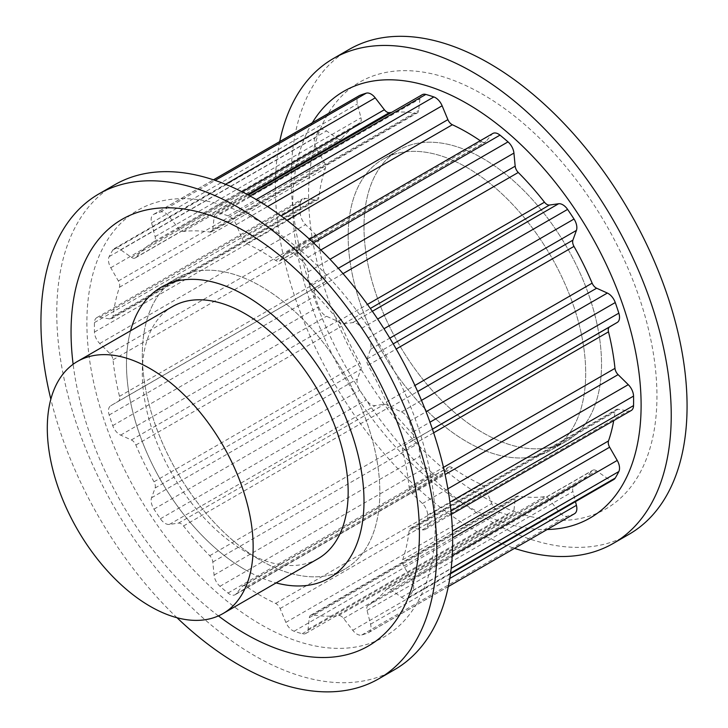 <?xml version="1.0" encoding="UTF-8"?>
<svg xmlns="http://www.w3.org/2000/svg" width="728" height="728" viewBox="0 0 728 728"><rect width="100%" height="100%" fill="white"/><g stroke="black" fill="none" stroke-linecap="round" stroke-linejoin="round"><path stroke-width="0.55" stroke-dasharray="3.64 2.73" d="M261.07 560.651A167.959 96.97 -120 0 0 345.054 568.968A167.959 96.97 -120 0 0 345.054 375.029A167.959 96.97 -120 0 0 177.095 278.06A167.959 96.97 -120 0 0 151.351 412.649A167.959 96.97 -120 0 0 261.07 560.651M246.519 243.598A211.065 121.858 -120 0 1 261.07 251.178A211.065 121.858 -120 0 1 275.63 260.406A6.716 3.877 -120 0 0 279.452 261.024A6.716 3.877 -120 0 0 280.107 260.46L285.876 253.28A11.193 6.461 -120 0 1 286.969 252.334A11.193 6.461 -120 0 1 292.565 252.889A11.193 6.461 -120 0 1 294.13 253.981A235.699 136.081 -120 0 1 302.156 260.724A11.193 6.461 -120 0 1 308.071 271.944L309.318 285.03A6.716 3.877 -120 0 0 312.403 291.327A211.065 121.858 -120 0 1 338.629 321.057A6.716 3.877 -120 0 0 343.616 323.905L352.771 322.604A11.193 6.461 -120 0 1 356.957 323.632A11.193 6.461 -120 0 1 361.734 328.255A235.699 136.081 -120 0 1 368.168 337.892A11.193 6.461 -120 0 1 370.57 349.267L367.039 359.004A6.716 3.877 -120 0 0 368.122 365.238A211.065 121.858 -120 0 1 386.277 402.002A6.716 3.877 -120 0 0 390.772 407.07L401.501 411.911A11.193 6.461 -120 0 1 402.356 412.348A11.193 6.461 -120 0 1 409.4 421.394A235.699 136.081 -120 0 1 412.967 432.013A11.193 6.461 -120 0 1 411.375 441.295L403.776 445.754A6.716 3.877 -120 0 0 402.648 450.696A211.065 121.858 -120 0 1 409.118 487.214A6.716 3.877 -120 0 0 412.248 493.493L422.413 503.521A11.193 6.461 -120 0 1 427.682 514.951A235.699 136.081 -120 0 1 427.682 524.46A11.193 6.461 -120 0 1 425.37 529.356A11.193 6.461 -120 0 1 422.413 529.811L412.248 528.091A6.716 3.877 -120 0 0 410.474 528.364A6.716 3.877 -120 0 0 409.118 530.767A211.065 121.858 -120 0 1 402.648 559.805A6.716 3.877 -120 0 0 403.776 566.056L411.375 579.279A11.193 6.461 -120 0 1 412.967 590.408A235.699 136.081 -120 0 1 409.4 596.905A11.193 6.461 -120 0 1 407.953 598.37A11.193 6.461 -120 0 1 401.501 597.26L390.772 589.726A6.716 3.877 -120 0 0 390.263 589.398A6.716 3.877 -120 0 0 386.905 589.061A6.716 3.877 -120 0 0 386.277 589.598A211.065 121.858 -120 0 1 368.122 605.396A6.716 3.877 -120 0 0 367.039 610.392L370.57 624.187A11.193 6.461 -120 0 1 368.677 632.559A11.193 6.461 -120 0 1 368.168 632.805A235.699 136.081 -120 0 1 361.734 635.007A11.193 6.461 -120 0 1 352.771 630.302L343.616 618.436A6.716 3.877 -120 0 0 341.104 616.152A6.716 3.877 -120 0 0 338.629 615.533A211.065 121.858 -120 0 1 312.403 614.969A6.716 3.877 -120 0 0 310.674 615.251A6.716 3.877 -120 0 0 309.318 617.708L308.071 629.356A11.193 6.461 -120 0 1 305.805 633.451A11.193 6.461 -120 0 1 302.156 633.742A235.699 136.081 -120 0 1 294.13 631.231A11.193 6.461 -120 0 1 285.876 622.395L280.107 608.535A6.716 3.877 -120 0 0 276.094 603.676A6.716 3.877 -120 0 0 275.63 603.43A211.065 121.858 -120 0 1 246.519 586.622A6.716 3.877 -120 0 0 246.055 586.331A6.716 3.877 -120 0 0 242.688 585.995A6.716 3.877 -120 0 0 242.042 586.559L236.263 593.748A11.193 6.461 -120 0 1 235.18 594.694A11.193 6.461 -120 0 1 228.01 593.047A235.699 136.081 -120 0 1 219.983 586.304A11.193 6.461 -120 0 1 214.068 575.084L212.822 561.998A6.716 3.877 -120 0 0 209.737 555.701A211.065 121.858 -120 0 1 183.511 525.971A6.716 3.877 -120 0 0 181.044 523.741A6.716 3.877 -120 0 0 178.524 523.123L169.378 524.424A11.193 6.461 -120 0 1 160.406 518.773A235.699 136.081 -120 0 1 153.972 509.136A11.193 6.461 -120 0 1 151.579 497.761L155.1 488.024A6.716 3.877 -120 0 0 154.018 481.781A211.065 121.858 -120 0 1 135.863 445.026A6.716 3.877 -120 0 0 131.877 440.222A6.716 3.877 -120 0 0 131.368 439.958L120.648 435.116A11.193 6.461 -120 0 1 112.74 425.634A235.699 136.081 -120 0 1 109.173 415.006A11.193 6.461 -120 0 1 110.765 405.724L118.364 401.274A6.716 3.877 -120 0 0 119.501 396.332A211.065 121.858 -120 0 1 113.022 359.814A6.716 3.877 -120 0 0 109.892 353.535L99.727 343.507A11.193 6.461 -120 0 1 94.458 332.068A235.699 136.081 -120 0 1 94.458 322.568A11.193 6.461 -120 0 1 96.769 317.663A11.193 6.461 -120 0 1 99.727 317.217L109.892 318.928A6.716 3.877 -120 0 0 111.666 318.664A6.716 3.877 -120 0 0 113.022 316.261A211.065 121.858 -120 0 1 119.501 287.223A6.716 3.877 -120 0 0 118.364 280.972L110.765 267.74A11.193 6.461 -120 0 1 109.173 256.62A235.699 136.081 -120 0 1 112.74 250.123A11.193 6.461 -120 0 1 114.187 248.657A11.193 6.461 -120 0 1 119.792 249.213A11.193 6.461 -120 0 1 120.648 249.759L131.368 257.303A6.716 3.877 -120 0 0 135.244 257.958A6.716 3.877 -120 0 0 135.863 257.43A211.065 121.858 -120 0 1 154.018 241.623A6.716 3.877 -120 0 0 155.1 236.636L151.579 222.832A11.193 6.461 -120 0 1 153.462 214.469A11.193 6.461 -120 0 1 153.972 214.223A235.699 136.081 -120 0 1 160.406 212.012A11.193 6.461 -120 0 1 165.192 212.922A11.193 6.461 -120 0 1 169.378 216.717L178.524 228.592A6.716 3.877 -120 0 0 183.511 231.495A211.065 121.858 -120 0 1 209.737 232.05A6.716 3.877 -120 0 0 211.466 231.777A6.716 3.877 -120 0 0 212.822 229.32L214.068 217.672A11.193 6.461 -120 0 1 216.334 213.568A11.193 6.461 -120 0 1 219.983 213.286A235.699 136.081 -120 0 1 228.01 215.797A11.193 6.461 -120 0 1 229.575 216.525A11.193 6.461 -120 0 1 236.263 224.633L242.042 238.484A6.716 3.877 -120 0 0 246.519 243.598L286.914 220.266M245.236 569.797A167.959 96.97 -120 0 0 276.121 582.91A167.959 96.97 60 0 1 161.261 481.144A167.959 96.97 60 0 1 130.558 330.785A167.959 96.97 -120 0 0 245.236 569.797M172.454 306.597A145.564 84.038 -120 0 0 150.141 423.232A145.564 84.038 -120 0 0 245.236 551.505A145.564 84.038 -120 0 0 318.018 558.713M275.63 260.406L481.481 141.551A211.065 121.858 -120 0 0 480.28 140.722M481.481 141.551A6.716 3.877 -120 0 0 485.312 142.178A6.716 3.877 -120 0 0 485.958 141.614L491.737 134.425A11.193 6.461 -120 0 1 492.82 133.479M412.248 528.091L618.108 409.245L628.273 410.956A11.193 6.461 -120 0 0 631.231 410.51M618.108 409.245A6.716 3.877 -120 0 0 616.334 409.509A6.716 3.877 -120 0 0 614.978 411.921A211.065 121.858 -120 0 1 613.704 420.629M390.772 589.726L596.632 470.88L607.352 478.414A11.193 6.461 -120 0 0 613.813 479.515M596.632 470.88A6.716 3.877 -120 0 0 596.123 470.543A6.716 3.877 -120 0 0 592.756 470.215A6.716 3.877 -120 0 0 592.137 470.743A211.065 121.858 -120 0 1 573.983 486.55A6.716 3.877 -120 0 0 572.9 491.536L575.484 501.647M343.616 618.436L549.476 499.581L558.622 511.456A11.193 6.461 -120 0 0 567.594 516.161A235.699 136.081 -120 0 0 574.028 513.95A11.193 6.461 -120 0 0 574.538 513.704M549.476 499.581A6.716 3.877 -120 0 0 546.956 497.306A6.716 3.877 -120 0 0 544.489 496.678A211.065 121.858 -120 0 1 518.263 496.123A6.716 3.877 -120 0 0 516.534 496.396A6.716 3.877 -120 0 0 515.178 498.853L513.932 510.501A11.193 6.461 -120 0 1 511.666 514.605A11.193 6.461 -120 0 1 508.017 514.896A235.699 136.081 -120 0 1 499.99 512.375A11.193 6.461 -120 0 1 491.737 503.539L485.958 489.689A6.716 3.877 -120 0 0 481.945 484.821A6.716 3.877 -120 0 0 481.481 484.584A211.065 121.858 -120 0 1 452.37 467.776A6.716 3.877 -120 0 0 451.906 467.476A6.716 3.877 -120 0 0 448.548 467.149A6.716 3.877 -120 0 0 447.893 467.713L442.124 474.902A11.193 6.461 -120 0 1 441.031 475.839A11.193 6.461 -120 0 1 433.87 474.201A235.699 136.081 -120 0 1 425.844 467.449A11.193 6.461 -120 0 1 419.929 456.238L418.682 443.143A6.716 3.877 -120 0 0 415.597 436.846A211.065 121.858 -120 0 1 389.371 407.116A6.716 3.877 -120 0 0 386.896 404.895A6.716 3.877 -120 0 0 384.384 404.277L375.229 405.578A11.193 6.461 -120 0 1 366.266 399.927A235.699 136.081 -120 0 1 359.832 390.281A11.193 6.461 -120 0 1 357.43 378.906L360.961 369.178A6.716 3.877 -120 0 0 359.878 362.935A211.065 121.858 -120 0 1 341.723 326.171A6.716 3.877 -120 0 0 337.737 321.366A6.716 3.877 -120 0 0 337.228 321.103L326.499 316.261A11.193 6.461 -120 0 1 318.6 306.779A235.699 136.081 -120 0 1 315.033 296.159A11.193 6.461 -120 0 1 316.625 286.877L324.224 282.428A6.716 3.877 -120 0 0 325.352 277.477A211.065 121.858 -120 0 1 318.882 240.968A6.716 3.877 -120 0 0 315.752 234.68L305.587 224.652A11.193 6.461 -120 0 1 300.318 213.222A235.699 136.081 -120 0 1 300.318 203.713A11.193 6.461 -120 0 1 302.63 198.817A11.193 6.461 -120 0 1 305.587 198.371L315.752 200.082A6.716 3.877 -120 0 0 317.526 199.809A6.716 3.877 -120 0 0 318.882 197.406A211.065 121.858 -120 0 1 325.352 168.377A6.716 3.877 -120 0 0 324.224 162.117L316.625 148.894A11.193 6.461 -120 0 1 315.033 137.765A235.699 136.081 -120 0 1 318.6 131.268A11.193 6.461 -120 0 1 320.047 129.812A11.193 6.461 -120 0 1 325.644 130.367A11.193 6.461 -120 0 1 326.499 130.913L337.228 138.447A6.716 3.877 -120 0 0 341.095 139.112A6.716 3.877 -120 0 0 341.723 138.575A211.065 121.858 -120 0 1 359.878 122.777A6.716 3.877 -120 0 0 360.961 117.79L357.43 103.986A11.193 6.461 -120 0 1 359.323 95.623M209.737 232.05L415.597 113.204A211.065 121.858 -120 0 0 391.573 112.403M415.597 113.204A6.716 3.877 -120 0 0 417.326 112.931A6.716 3.877 -120 0 0 418.682 110.465L419.929 98.817A11.193 6.461 -120 0 1 422.195 94.722M482.764 432.659A167.959 96.97 -120 0 0 566.739 440.977A167.959 96.97 -120 0 0 566.739 247.038A167.959 96.97 -120 0 0 398.789 150.068A167.959 96.97 -120 0 0 373.036 284.648A167.959 96.97 -120 0 0 482.764 432.659M466.93 441.796A167.959 96.97 -120 0 0 550.905 450.122A167.959 96.97 -120 0 0 550.905 256.174A167.959 96.97 -120 0 0 382.946 159.204A167.959 96.97 -120 0 0 357.202 293.794A167.959 96.97 -120 0 0 466.93 441.796M364 226.954A167.959 96.97 -120 0 0 437.319 395.977A167.959 96.97 -120 0 0 566.739 440.977A167.959 96.97 -120 0 0 566.739 247.038A167.959 96.97 -120 0 0 398.789 150.068A167.959 96.97 -120 0 0 364 226.954M348.166 236.09A167.959 96.97 -120 0 0 421.476 405.123A167.959 96.97 -120 0 0 550.905 450.122A167.959 96.97 -120 0 0 550.905 256.174A167.959 96.97 -120 0 0 382.946 159.204A167.959 96.97 -120 0 0 348.166 236.09M312.321 122.75A246.337 142.224 -120 0 0 292.738 204.095A246.337 142.224 -120 0 0 547.165 529.511M279.698 141.587A279.925 161.616 -120 0 0 275.357 186.705A279.925 161.616 -120 0 0 514.541 548.348M349.167 49.422A279.925 161.616 -120 0 0 291.191 177.568A279.925 161.616 -120 0 0 413.377 459.277A279.925 161.616 -120 0 0 629.092 534.27M308.581 194.949A246.337 142.224 -120 0 0 482.764 496.651A246.337 142.224 -120 0 0 656.947 396.087A246.337 142.224 -120 0 0 482.764 94.385A246.337 142.224 -120 0 0 308.581 194.949M379.834 492.083A167.959 96.97 60 0 1 345.054 568.968A167.959 96.97 60 0 1 177.095 471.999A167.959 96.97 60 0 1 177.095 278.06A167.959 96.97 60 0 1 306.524 323.05A167.959 96.97 60 0 1 379.834 492.083M435.262 524.078A246.337 142.224 60 0 1 261.07 624.651A246.337 142.224 60 0 1 86.887 322.95A246.337 142.224 60 0 1 261.07 222.377A246.337 142.224 60 0 1 435.262 524.078M394.667 669.614A279.925 161.616 60 0 1 178.961 594.621A279.925 161.616 60 0 1 56.766 312.904A279.925 161.616 60 0 1 114.742 184.757M177.013 617.735A279.925 161.616 60 0 1 50.842 399.199M218.418 615.906A246.337 142.224 60 0 1 73.128 364.255M236.263 224.633L267.595 206.552M242.042 238.484L281.126 215.925M280.107 260.46L485.958 141.614M285.876 253.28L491.737 134.425M294.13 253.981L313.44 242.834M302.156 260.724L320.839 249.941M308.071 271.944L330.002 259.277M309.318 285.03L338.32 268.286M312.403 291.327L343.034 273.637M338.629 321.057L367.449 304.422M343.616 323.905L370.352 308.463M352.771 322.604L372.354 311.293M361.734 328.255L377.659 319.055M368.168 337.892L383.993 328.756M370.57 349.267L389.817 338.156M367.039 359.004L393.22 343.889M368.122 365.238L396.196 349.031M386.277 402.002L414.924 385.467M390.772 407.07L417.672 391.537M401.501 411.911L421.485 400.373M409.4 421.394L426.08 411.757M412.967 432.013L429.984 422.195M411.375 441.295L432.423 429.147M403.776 445.754L432.441 429.202M402.648 450.696L433.651 432.796M409.118 487.214L443.47 467.376M412.248 493.493L445.09 474.538M422.413 503.521L447.875 488.816M427.682 514.951L449.922 502.12M427.682 524.46L450.987 511.001M422.413 529.811L628.273 410.956M409.118 530.767L614.978 411.921M402.648 559.805L452.443 531.049M403.776 566.056L452.625 537.856M411.375 579.279L452.252 555.682M412.967 590.408L451.187 568.341M409.4 596.905L450.596 573.127M401.501 597.26L607.352 478.414M386.277 589.598L592.137 470.743M368.122 605.396L573.983 486.55M367.039 610.392L572.9 491.536M370.57 624.187L449.804 578.451M368.168 632.805L574.028 513.95M361.734 635.007L567.594 516.161M352.771 630.302L558.622 511.456M338.629 615.533L544.489 496.678M312.403 614.969L518.263 496.123M309.318 617.708L515.178 498.853M308.071 629.356L513.932 510.501M302.156 633.742L508.017 514.896M294.13 631.231L499.99 512.375M285.876 622.395L491.737 503.539M280.107 608.535L485.958 489.689M275.63 603.43L481.481 484.584M246.519 586.622L452.37 467.776M242.042 586.559L447.893 467.713M236.263 593.748L442.124 474.902M228.01 593.047L433.87 474.201M219.983 586.304L425.844 467.449M214.068 575.084L419.929 456.238M212.822 561.998L418.682 443.143M209.737 555.701L415.597 436.846M183.511 525.971L389.371 407.116M178.524 523.123L384.384 404.277M169.378 524.424L375.229 405.578M160.406 518.773L366.266 399.927M153.972 509.136L359.832 390.281M151.579 497.761L357.43 378.906M155.1 488.024L360.961 369.178M154.018 481.781L359.878 362.935M135.863 445.026L341.723 326.171M131.368 439.958L337.228 321.103M120.648 435.116L326.499 316.261M112.74 425.634L318.6 306.779M109.173 415.006L315.033 296.159M110.765 405.724L316.625 286.877M118.364 401.274L324.224 282.428M119.501 396.332L325.352 277.477M113.022 359.814L318.882 240.968M109.892 353.535L315.752 234.68M99.727 343.507L305.587 224.652M94.458 332.068L300.318 213.222M94.458 322.568L300.318 203.713M99.727 317.217L305.587 198.371M109.892 318.928L315.752 200.082M113.022 316.261L318.882 197.406M119.501 287.223L325.352 168.377M118.364 280.972L324.224 162.117M110.765 267.74L316.625 148.894M109.173 256.62L315.033 137.765M112.74 250.123L318.6 131.268M120.648 249.759L326.499 130.913M131.368 257.303L337.228 138.447M135.863 257.43L341.723 138.575M154.018 241.623L359.878 122.777M155.1 236.636L360.961 117.79M151.579 222.832L357.43 103.986M153.972 214.223L213.513 179.843M160.406 212.012L215.16 180.398M169.378 216.717L225.553 184.284M178.524 228.592L242.169 191.846M183.511 231.495L247.447 194.585M212.822 229.32L418.682 110.465M214.068 217.672L419.929 98.817M219.983 213.286L249.986 195.959M228.01 215.797L256.229 199.508M177.095 278.06L161.261 287.196L177.095 278.06M345.054 568.968L329.211 578.114L345.054 568.968M279.452 261.024L485.312 142.178M425.37 529.356L451.333 514.368M410.474 528.364L616.334 409.509M407.953 598.37L450.496 573.8M368.677 632.559L448.302 586.586M310.674 615.251L516.534 496.396M305.805 633.451L511.666 514.605M235.18 594.694L441.031 475.839M96.769 317.663L302.63 198.817M111.666 318.664L317.526 199.809M135.244 257.958L341.095 139.112M153.462 214.469L213.459 179.825M211.466 231.777L417.326 112.931M216.334 213.568L248.366 195.077M398.789 150.068L382.946 159.204L398.789 150.068M566.739 440.977L550.905 450.122L566.739 440.977M286.969 252.334L309.591 239.275M386.905 589.061L592.756 470.215M242.688 585.995L448.548 467.149M114.187 248.657L320.047 129.812"/><path stroke-width="1.09" d="M276.121 582.91A167.959 96.97 -120 0 0 329.211 578.114A167.959 96.97 -120 0 0 329.22 384.175A167.959 96.97 -120 0 0 161.261 287.196A167.959 96.97 -120 0 0 130.558 330.785A167.959 96.97 60 0 1 161.261 287.196A167.959 96.97 60 0 1 290.681 332.196A167.959 96.97 60 0 1 364 501.219A167.959 96.97 60 0 1 329.211 578.114A167.959 96.97 60 0 1 276.121 582.91M223.005 613.567L318.018 558.713A145.564 84.038 -120 0 0 318.018 390.636A145.564 84.038 -120 0 0 172.454 306.597L77.441 361.452A145.564 84.038 -120 0 0 55.128 478.087A145.564 84.038 -120 0 0 150.223 606.36A145.564 84.038 -120 0 0 223.005 613.567A145.564 84.038 -120 0 0 223.005 445.49A145.564 84.038 -120 0 0 77.441 361.452M281.126 215.925L447.893 119.638L442.124 105.788A11.193 6.461 -120 0 0 435.435 97.67A11.193 6.461 -120 0 0 433.87 96.951A235.699 136.081 -120 0 0 425.844 94.431A11.193 6.461 -120 0 0 422.195 94.722L248.366 195.077M447.893 119.638A6.716 3.877 -120 0 0 452.37 124.743A211.065 121.858 -120 0 1 466.93 132.323A211.065 121.858 -120 0 1 480.28 140.722M338.32 268.286L515.178 166.175L513.932 153.089A11.193 6.461 -120 0 0 508.017 141.878A235.699 136.081 -120 0 0 499.99 135.126A11.193 6.461 -120 0 0 498.425 134.034A11.193 6.461 -120 0 0 492.82 133.479L309.591 239.275M515.178 166.175A6.716 3.877 -120 0 0 518.263 172.472A211.065 121.858 -120 0 1 544.489 202.202A6.716 3.877 -120 0 0 549.476 205.05L558.622 203.749A11.193 6.461 -120 0 1 562.808 204.786A11.193 6.461 -120 0 1 567.594 209.4A235.699 136.081 -120 0 1 574.028 219.037A11.193 6.461 -120 0 1 576.421 230.412L572.9 240.149A6.716 3.877 -120 0 0 573.983 246.392A211.065 121.858 -120 0 1 592.137 283.156A6.716 3.877 -120 0 0 596.632 288.215L607.352 293.056A11.193 6.461 -120 0 1 608.208 293.502A11.193 6.461 -120 0 1 615.26 302.539A235.699 136.081 -120 0 1 618.827 313.167A11.193 6.461 -120 0 1 617.235 322.449L609.636 326.899A6.716 3.877 -120 0 0 608.499 331.85A211.065 121.858 -120 0 1 614.978 368.359A6.716 3.877 -120 0 0 618.108 374.638L628.273 384.666A11.193 6.461 -120 0 1 633.542 396.105A235.699 136.081 -120 0 1 633.542 405.605A11.193 6.461 -120 0 1 631.231 410.51L451.333 514.368M452.443 531.049L608.499 440.95A211.065 121.858 -120 0 0 613.704 420.629M608.499 440.95A6.716 3.877 -120 0 0 609.636 447.21L617.235 460.433A11.193 6.461 -120 0 1 618.827 471.553A235.699 136.081 -120 0 1 615.26 478.059A11.193 6.461 -120 0 1 613.813 479.515L450.496 573.8M448.302 586.586L574.538 513.704A11.193 6.461 -120 0 0 576.421 505.341L575.484 501.647M242.169 191.846L384.384 109.737L375.229 97.871A11.193 6.461 -120 0 0 371.043 94.067A11.193 6.461 -120 0 0 366.266 93.166A235.699 136.081 -120 0 0 359.832 95.377A11.193 6.461 -120 0 0 359.323 95.623L213.459 179.825M384.384 109.737A6.716 3.877 -120 0 0 389.371 112.649A211.065 121.858 -120 0 1 391.573 112.403M547.165 529.511A246.337 142.224 -120 0 0 641.113 405.232A246.337 142.224 -120 0 0 508.226 133.106A246.337 142.224 -120 0 0 312.321 122.75M514.541 548.348A279.925 161.616 -120 0 0 613.258 543.416A279.925 161.616 -120 0 0 671.234 415.269A279.925 161.616 -120 0 0 549.039 133.561A279.925 161.616 -120 0 0 333.333 58.558A279.925 161.616 -120 0 0 279.698 141.587M613.258 543.416L629.092 534.27A279.925 161.616 -120 0 0 687.068 406.124A279.925 161.616 -120 0 0 564.873 124.415A279.925 161.616 -120 0 0 349.167 49.422L333.333 58.558M50.842 399.199A279.925 161.616 60 0 1 40.932 322.049A279.925 161.616 60 0 1 98.908 193.903L114.742 184.757A279.925 161.616 60 0 1 330.457 259.76A279.925 161.616 60 0 1 452.643 541.468A279.925 161.616 60 0 1 394.667 669.614L378.833 678.76A279.925 161.616 60 0 1 177.013 617.735M98.908 193.903A279.925 161.616 60 0 1 314.623 268.896A279.925 161.616 60 0 1 436.809 550.614A279.925 161.616 60 0 1 378.833 678.76M73.128 364.255A246.337 142.224 60 0 1 71.053 332.086A246.337 142.224 60 0 1 245.236 231.522A246.337 142.224 60 0 1 419.419 533.224A246.337 142.224 60 0 1 218.418 615.906M267.595 206.552L442.124 105.788M286.914 220.266L452.37 124.743M313.44 242.834L499.99 135.126M320.839 249.941L508.017 141.878M330.002 259.277L513.932 153.089M343.034 273.637L518.263 172.472M367.449 304.422L544.489 202.202M370.352 308.463L549.476 205.05M372.354 311.293L558.622 203.749M377.659 319.055L567.594 209.4M383.993 328.756L574.028 219.037M389.817 338.156L576.421 230.412M393.22 343.889L572.9 240.149M396.196 349.031L573.983 246.392M414.924 385.467L592.137 283.156M417.672 391.537L596.632 288.215M421.485 400.373L607.352 293.056M426.08 411.757L615.26 302.539M429.984 422.195L618.827 313.167M432.423 429.147L617.235 322.449M432.441 429.202L609.636 326.899M433.651 432.796L608.499 331.85M443.47 467.376L614.978 368.359M445.09 474.538L618.108 374.638M447.875 488.816L628.273 384.666M449.922 502.12L633.542 396.105M450.987 511.001L633.542 405.605M452.625 537.856L609.636 447.21M452.252 555.682L617.235 460.433M451.187 568.341L618.827 471.553M450.596 573.127L615.26 478.059M449.804 578.451L576.421 505.341M213.513 179.843L359.832 95.377M215.16 180.398L366.266 93.166M225.553 184.284L375.229 97.871M247.447 194.585L389.371 112.649M249.986 195.959L425.844 94.431M256.229 199.508L433.87 96.951"/></g></svg>
